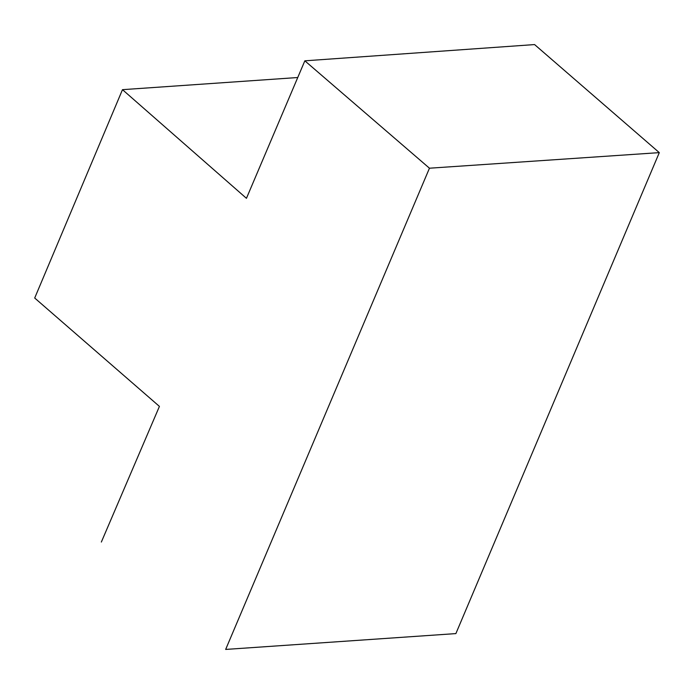 <?xml version="1.0" encoding="UTF-8"?>
<svg xmlns="http://www.w3.org/2000/svg" width="694" height="694" viewBox="0 0 694 694"><rect width="100%" height="100%" fill="white"/><g stroke="black" fill="none" stroke-linecap="round" stroke-linejoin="round"><path stroke-width="1.04" d="M101.35 542.049L159.42 406.398L34.7 298.03L122.482 89.665L297.657 77.528M122.482 89.665L246.448 198.319L304.839 60.82L429.456 168.208L659.3 152.628L455.88 633.596L225.663 649.428L429.456 168.208M304.839 60.82L534.58 44.572L659.3 152.628"/></g></svg>
